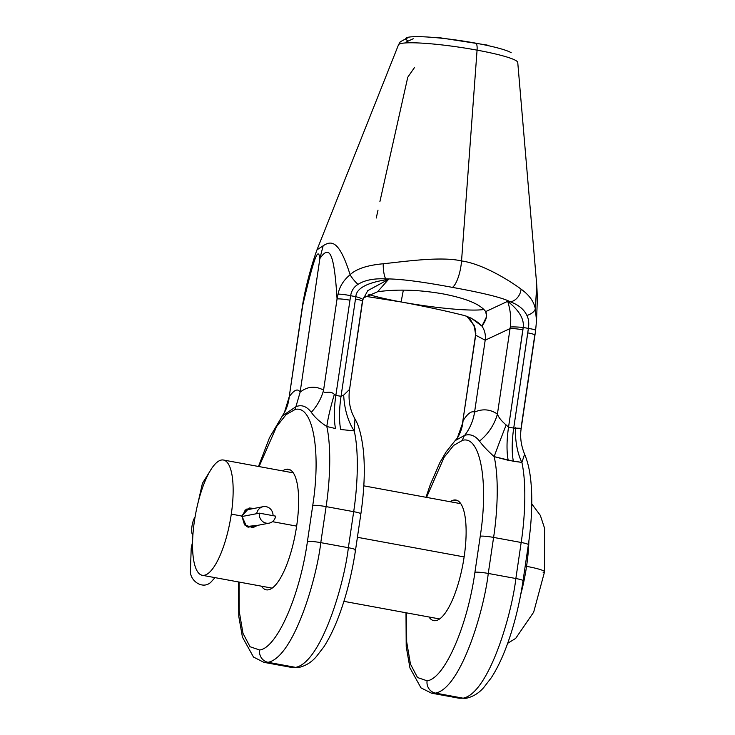 <?xml version="1.0" encoding="UTF-8"?>
<svg xmlns="http://www.w3.org/2000/svg" width="735" height="735" viewBox="0 0 735 735"><rect width="100%" height="100%" fill="white"/><g stroke="black" fill="none" stroke-linecap="round" stroke-linejoin="round"><path stroke-width="1.1" d="M362.373 301.414L349.566 389.394L343.695 395.081L341.031 396.33L355.832 296.674C356.346 288.239 367.234 282.488 388.493 279.401L385.82 278.905C373.996 278.28 364.716 280.108 358 284.39A10.657 2.425 -130.6 0 1 350.117 274.734C339.331 240.483 331.577 240.207 323.143 245.793L316.978 249.863L398.489 44.826A60.298 6.707 8.4 0 1 477.07 50.145A60.298 6.707 8.4 0 1 517.743 62.438L536.77 285.263L535.31 308.801C533.996 301.607 529.246 295.047 521.051 289.112C509.217 280.357 482.684 263.865 461.543 260.934C441.248 256.249 405.959 261.366 383.229 263.764C367.234 265.243 356.199 268.9 350.117 274.734C339.331 240.483 331.577 240.207 323.143 245.793L316.978 249.854C312.421 262.597 308.369 276.957 304.823 292.916L303.233 301.01A10.657 1.268 9.8 0 1 303.353 300.863L302.691 305.539L303.353 300.863A10.657 1.268 9.8 0 0 303.233 301.01L302.48 305.732A10.657 1.185 8.4 0 1 302.691 305.539L289.222 396.744L284.454 412.353L282.718 415.321A47.729 43.393 -146.4 0 1 282.709 415.339A47.729 43.393 -146.4 0 0 282.736 415.303L269.506 437.665L258.49 466.468M367.721 290.674L388.493 279.401L385.82 278.905C399.472 278.795 421.679 281.615 452.429 287.385C483.428 292.971 502.749 297.785 510.375 301.819A11.291 8.14 -59 0 0 521.051 289.112C529.246 295.047 533.996 301.607 535.31 308.801A10.657 5.733 -15.7 0 1 526.912 315.462A10.657 5.733 -15.7 0 0 535.31 308.801L536.522 320.717L535.31 308.801L536.77 285.263C537.533 299.568 537.303 300.293 536.522 320.717L535.604 330.346A10.657 1.102 7 0 0 528.382 328.407A10.657 1.102 7 0 1 535.604 330.346L534.961 335.096A10.657 1.185 8.4 0 0 527.776 332.891L528.382 328.407C529.172 323.244 528.686 318.926 526.912 315.462C524.064 309.417 518.552 304.869 510.375 301.819L507.692 301.322C519.213 310.436 524.367 319.146 523.173 327.452L508.546 427.136L506.176 424.968A47.729 1.231 -68.3 0 0 494.168 456.628C499.405 480.102 497.053 515.079 493.598 537.414L521.179 542.485C524.597 520.371 526.949 485.863 521.896 462.398L508.207 460.303L494.168 456.628C499.405 480.102 497.053 515.079 493.598 537.414L488.27 573.447C483.997 610.767 460.854 688.226 435.543 693.105L463.123 698.186L459.035 698.222L466.679 698.167A10.657 10.088 -100.9 0 1 466.679 698.167C473.23 696.596 478.889 693.087 483.667 687.638L491.32 677.716C496.888 669.116 502.023 658.523 506.709 645.946C514.059 626.018 519.507 604.28 523.044 580.724L528.364 544.69C531.782 521.207 532.636 500.241 530.909 481.774C529.88 470.896 527.776 461.709 524.606 454.212L521.896 462.398A47.729 21.829 -87.7 0 1 515.345 427.715A47.729 21.829 -87.7 0 0 521.896 462.398L524.615 454.212C521.005 445.447 519.865 436.81 521.198 428.284L513.719 428.092L527.776 332.891A10.657 1.185 8.4 0 1 534.961 335.096L521.198 428.284L513.719 428.092L528.382 328.407C529.172 323.244 528.686 318.926 526.912 315.462C524.064 309.417 518.552 304.869 510.375 301.819C502.749 297.785 483.428 292.971 452.429 287.385A21.306 6.404 -79.6 0 0 461.543 260.934L477.07 50.145A60.298 6.707 8.4 0 1 517.743 62.438M238.498 581.955L238.774 616.353L242.44 637.116L253.483 657.044L263.856 662.327L291.547 667.417L295.626 667.371C320.938 662.492 344.09 585.032 348.362 547.713L353.682 511.679C357.137 489.345 359.488 454.368 354.252 430.894L354.959 419.042L352.497 413.961C349.346 406.207 348.372 398.012 349.566 389.394L343.695 395.081L341.031 396.33L355.832 296.674A10.657 1.442 12.8 0 1 362.869 299.678L367.766 290.628L388.493 279.401L377.606 291.74C397.313 289.048 418.941 289.737 442.479 293.798L443.462 293.972C466.376 298.456 480.451 304.336 485.67 311.612L507.692 301.322L510.375 301.819A11.291 8.14 -59 0 0 521.051 289.112C509.217 280.357 482.684 263.865 461.543 260.934L477.07 50.145A10.657 3.206 100.4 0 0 476.17 43.246A54.022 6.009 -171.6 0 0 407.925 37.329M486.432 316.969L481.93 326.11C484.778 330.3 485.872 334.995 485.192 340.195L510.053 328.573L497.42 414.09C490.291 409.239 482.674 408.559 474.58 412.069L485.192 340.195L510.053 328.573L497.42 414.09C498.67 417.535 501.582 421.155 506.176 424.968L508.546 427.136A47.729 14.351 -79.6 0 0 508.207 460.303A47.729 14.351 -79.6 0 1 508.546 427.136L513.719 428.092A47.729 14.351 -79.6 0 0 513.379 461.258L494.168 456.628C487.608 450.775 482.711 445.594 479.486 441.092C475.214 435.625 470.281 433.705 464.704 435.331A10.657 10.088 79.1 0 0 462.609 440.302L453.605 445.428L444.142 457.271L426.548 497.384L444.142 457.271L453.605 445.428L462.609 440.302C480.221 435.432 488.793 481.453 480.249 536.219A10.657 1.185 -171.6 0 1 493.598 537.414L521.179 542.485C524.597 520.371 526.949 485.863 521.896 462.398L513.379 461.258A47.729 14.351 -79.6 0 1 513.719 428.092L508.546 427.136L522.916 329.831A10.657 1.185 -171.6 0 0 510.053 328.573L510.283 327.029L510.053 328.573A10.657 1.185 -171.6 0 1 522.916 329.831L523.173 327.452A10.657 0.928 -176 0 0 510.283 327.029C511.376 318.907 510.513 310.345 507.692 301.322C519.213 310.436 524.367 319.146 523.173 327.452L528.382 328.407L523.173 327.452A10.657 0.928 -176 0 0 510.283 327.029C511.376 318.907 510.513 310.345 507.692 301.322L485.67 311.612C487.645 315.232 486.395 320.065 481.93 326.11C477.814 321.719 472.091 318.227 464.777 315.637C446.154 310.951 425.096 306.412 401.604 302.039L365.727 296.352L400.621 301.864A66.481 7.396 -171.6 0 1 368.906 294.579A66.481 7.396 -171.6 0 0 400.621 301.864L401.108 301.947L403.34 290.123L401.108 301.947L401.604 302.039C425.096 306.412 446.154 310.951 464.777 315.637L471.254 318.163L481.93 326.11C484.778 330.3 485.872 334.995 485.192 340.195L475.692 335.197L474.167 325.302L466.707 316.206L474.167 325.302L475.83 333.662A10.657 0.928 4 0 0 475.646 333.819A10.657 0.928 4 0 1 475.646 333.819A10.657 0.928 4 0 1 475.646 333.819A10.657 0.928 4 0 1 475.83 333.662L462.462 423.553L475.692 335.197L485.192 340.195L474.58 412.069C471.429 410.727 467.589 413.612 463.068 420.714A47.729 42.915 -147.9 0 1 457.308 438.133M355.005 550.193A10.657 1.185 8.4 0 0 355.547 549.918A10.657 1.185 8.4 0 0 348.362 547.713L320.782 542.641L348.362 547.713A10.657 1.185 8.4 0 1 355.547 549.918C352.01 573.475 346.571 595.212 339.212 615.14C334.526 627.718 329.399 638.311 323.823 646.91L316.169 656.833C311.401 662.281 305.742 665.791 299.191 667.362A10.657 10.088 79.1 0 1 295.626 667.371L268.045 662.299L263.957 662.345L268.045 662.299L295.626 667.371A10.657 10.088 79.1 0 0 299.191 667.362L295.626 667.371C320.938 662.492 344.09 585.032 348.362 547.713L353.682 511.679C357.137 489.345 359.488 454.368 354.252 430.894L340.691 429.497A47.729 14.351 -79.6 0 1 341.031 396.33L335.858 395.375L334.342 394.419C329.675 389.394 322.977 395.311 323.584 390.12C315.297 385.682 307.478 386.362 300.137 392.159L319.863 258.591C318.365 247.594 314.957 253.281 302.691 305.539C314.957 253.281 318.365 247.594 319.863 258.591L323.143 245.793L319.863 258.591L300.137 392.159C297.84 388.227 294.202 389.752 289.222 396.744L302.691 305.539A10.657 1.185 8.4 0 0 302.48 305.732L289.222 396.744A47.729 43.393 -146.4 0 1 282.736 415.303M355.547 549.918L360.867 513.884A10.657 1.185 8.4 0 0 353.682 511.679L326.101 506.608L320.782 542.641A10.657 1.185 8.4 0 0 307.432 541.447L312.752 505.414L307.432 541.447A10.657 1.185 8.4 0 1 320.782 542.641C316.509 579.961 293.357 657.421 268.045 662.299A10.657 10.088 79.1 0 1 259.602 649.988C276.773 648.151 299.834 596.03 307.432 541.447C299.834 596.03 276.773 648.151 259.602 649.988L250.029 646.736L242.973 633.285L239.178 610.996L239.068 582.056L239.178 610.996L242.973 633.285L250.029 646.736L259.602 649.988A10.657 10.088 79.1 0 0 268.045 662.299C293.357 657.421 316.509 579.961 320.782 542.641L326.101 506.608L353.682 511.679A10.657 1.185 8.4 0 1 360.867 513.884C364.312 490.236 365.157 469.15 363.384 450.61C361.62 435.653 358.818 425.133 354.959 419.042L354.252 430.894A47.729 25.835 -93 0 1 343.695 395.081A47.729 25.835 -93 0 0 354.252 430.894L340.691 429.497A47.729 14.351 -79.6 0 1 341.031 396.33L335.858 395.375L350.632 295.709A10.657 1.268 -170.2 0 0 338.072 294.165C339.478 286.723 343.493 280.237 350.117 274.734C343.493 280.237 339.478 286.723 338.072 294.165A10.657 1.268 -170.2 0 1 350.632 295.709C351.532 290.564 353.985 286.788 358 284.39A10.657 2.425 -130.6 0 1 350.117 274.734C356.199 268.9 367.234 265.243 383.229 263.764A11.291 2.462 -94.1 0 0 385.82 278.905A11.291 2.462 -94.1 0 1 383.229 263.764C405.959 261.366 441.248 256.249 461.543 260.934A21.306 6.404 -79.6 0 1 452.429 287.385C421.679 281.615 399.472 278.795 385.82 278.905C373.996 278.28 364.716 280.108 358 284.39C353.985 286.788 351.532 290.564 350.632 295.709L355.832 296.674L350.632 295.709L335.858 395.375A47.729 14.351 -79.6 0 0 335.518 428.542L326.818 426.511C319.89 422.019 314.718 417.278 311.3 412.298C306.642 406.253 301.515 404.397 295.911 406.712L282.24 415.982L295.911 406.712A10.657 10.088 -100.9 0 0 295.112 409.496L286.117 414.623L276.645 426.465L259.06 466.578L276.645 426.465L286.117 414.623L295.112 409.496A10.657 10.088 -100.9 0 1 295.911 406.712L300.137 392.159C297.84 388.227 294.202 389.752 289.222 396.744A47.729 43.393 -146.4 0 1 282.718 415.321M326.818 426.511A47.729 6.22 -72.3 0 1 334.342 394.419A47.729 6.22 -72.3 0 0 326.818 426.511C331.871 449.976 329.519 484.494 326.101 506.608A10.657 1.185 8.4 0 0 312.752 505.414C321.305 450.647 312.733 404.627 295.112 409.496C312.733 404.627 321.305 450.647 312.752 505.414A10.657 1.185 8.4 0 1 326.101 506.608C329.519 484.494 331.871 449.976 326.818 426.511L335.518 428.542A47.729 14.351 -79.6 0 1 335.858 395.375L334.342 394.419C329.675 389.394 322.977 395.311 323.584 390.12L337.053 298.915A10.657 1.185 -171.6 0 1 349.915 300.174A10.657 1.185 -171.6 0 0 337.053 298.915L338.072 294.165L337.053 298.915C334.058 249.588 328.83 245.573 319.863 258.591C328.83 245.573 334.058 249.588 337.053 298.915L323.584 390.12A47.729 42.933 -58 0 1 311.3 412.298C306.642 406.253 301.515 404.397 295.911 406.712L300.137 392.159C307.478 386.362 315.297 385.682 323.584 390.12A47.729 42.933 -58 0 1 311.3 412.298M521.28 426.484L534.749 335.279M349.566 389.394L362.585 301.221A10.657 1.185 8.4 0 0 355.4 299.016A10.657 1.185 8.4 0 1 362.585 301.221L362.869 299.678A10.657 1.442 12.8 0 1 362.869 299.696A10.657 1.442 12.8 0 1 362.869 299.696A10.657 1.442 12.8 0 0 355.832 296.674C356.346 288.239 367.234 282.488 388.493 279.401L377.606 291.74L363.375 297.932L377.606 291.74C397.313 289.048 418.941 289.737 442.479 293.798L443.462 293.972C466.376 298.456 480.451 304.336 485.67 311.612L486.533 315.857M457.262 438.216L462.462 423.553L475.481 335.39A10.657 1.185 8.4 0 1 475.692 335.197A10.657 1.185 8.4 0 0 475.481 335.39L475.067 328.141L470.813 320.157L466.67 316.197M407.824 40.728A54.022 6.009 -171.6 0 1 422.166 36.75A54.022 6.009 -171.6 0 1 476.17 43.246A54.022 6.009 -171.6 0 1 511.183 52.718A54.022 6.009 -171.6 0 0 510.871 52.534A54.022 6.009 -171.6 0 0 476.17 43.246A10.657 3.206 100.4 0 1 477.07 50.145A60.298 6.707 8.4 0 0 398.489 44.826L400.318 41.748L409.156 37.072M379.912 201.565L407.769 77.221L414.43 67.629M376.256 218.029L378.02 210.081M494.168 456.628A47.729 1.231 -68.3 0 1 506.176 424.968C501.582 421.155 498.67 417.535 497.42 414.09A47.729 42.74 -54.8 0 1 479.486 441.092C475.214 435.625 470.281 433.705 464.704 435.331A10.657 10.088 79.1 0 0 462.609 440.302C480.221 435.432 488.793 481.453 480.249 536.219A10.657 1.185 -171.6 0 1 493.598 537.414L488.27 573.447C483.997 610.767 460.854 688.226 435.543 693.105A10.657 10.088 -100.9 0 1 427.09 680.794L417.526 677.541L410.461 664.1L406.675 641.811L406.556 612.871L406.675 641.811L410.461 664.1L417.526 677.541L427.09 680.794C444.262 678.965 467.331 626.836 474.929 572.253C467.331 626.836 444.262 678.965 427.09 680.794A10.657 10.088 -100.9 0 0 435.543 693.105L431.335 693.133L459.035 698.222L463.123 698.186C488.435 693.307 511.578 615.847 515.86 578.518C511.578 615.847 488.435 693.307 463.123 698.186L435.543 693.105L431.445 693.151L420.971 687.859L409.937 667.922L406.207 646.506L405.996 612.76M480.249 536.219L474.929 572.253L480.249 536.219M435.984 620.606A61.308 18.43 100.4 0 1 428.955 616.987A61.308 18.43 100.4 0 0 433.788 620.625L433.806 620.634A61.308 18.43 100.4 0 0 435.984 620.606A61.308 18.43 100.4 0 0 464.18 556.615A61.308 18.43 100.4 0 0 453.78 500.066A61.308 18.43 100.4 0 1 455.976 500.039A61.308 18.43 100.4 0 1 463.629 560.143A61.308 18.43 100.4 0 1 435.984 620.606M450.151 501.72A61.308 18.43 100.4 0 1 453.78 500.066A61.308 18.43 100.4 0 0 450.151 501.72M286.292 469.261A61.308 18.43 100.4 0 1 296.692 525.81A61.308 18.43 100.4 0 1 268.486 589.801A61.308 18.43 100.4 0 1 261.458 586.181A61.308 18.43 100.4 0 0 266.3 589.819L266.3 589.819A61.308 18.43 100.4 0 0 268.486 589.801A61.308 18.43 100.4 0 0 296.141 529.338A61.308 18.43 100.4 0 0 288.478 469.233L288.497 469.233A61.308 18.43 100.4 0 0 286.292 469.261A61.308 18.43 100.4 0 0 282.663 470.914A61.308 18.43 100.4 0 1 286.292 469.261L290.518 470.032L286.292 469.261M521.179 542.485L515.86 578.518L488.27 573.447L515.86 578.518A10.657 1.185 -171.6 0 1 523.044 580.724A10.657 1.185 -171.6 0 0 515.86 578.518L521.179 542.485A10.657 1.185 -171.6 0 1 528.364 544.69A10.657 1.185 -171.6 0 0 521.179 542.485M466.688 698.167A10.657 10.088 -100.9 0 1 463.123 698.186A10.657 10.088 -100.9 0 0 466.679 698.167M488.27 573.447A10.657 1.185 -171.6 0 0 474.929 572.253A10.657 1.185 -171.6 0 1 488.27 573.447M479.486 441.092A47.729 42.74 -54.8 0 0 497.42 414.09C490.291 409.239 482.674 408.559 474.58 412.069C473.303 420.604 470.014 428.358 464.704 435.331L455.075 440.678L446.044 451.997L439.888 462.6L430.37 484.402L425.988 497.283M457.253 438.225L455.075 440.678L464.704 435.331C470.014 428.358 473.303 420.604 474.58 412.069C471.429 410.727 467.589 413.612 463.068 420.714M483.988 309.463A66.481 7.396 8.4 0 1 401.604 302.039A66.481 7.396 8.4 0 0 483.988 309.463M194.398 521.216A58.598 17.622 -79.6 0 0 204.339 575.266A58.598 17.622 -79.6 0 0 231.295 514.105A58.598 17.622 -79.6 0 0 221.354 460.046A58.598 17.622 -79.6 0 0 194.398 521.216A58.598 17.622 -79.6 0 0 202.244 575.284A58.598 17.622 -79.6 0 0 231.295 514.105A58.598 17.622 -79.6 0 0 223.449 460.027A58.598 17.622 -79.6 0 0 194.398 521.216M464.134 556.928L357.412 537.294L464.134 556.928M296.646 526.122L272.428 521.666L296.646 526.122M241.888 516.053L231.295 514.105L241.888 516.053L246.207 509.153L254.08 508.427L249.147 507.986L241.888 516.053L246.519 526.517L257.507 525.387L252.941 527.657L244.553 524.919L241.888 516.053M528.888 540.988A75.898 22.822 100.4 0 1 526.554 566.354A75.898 22.822 100.4 0 1 520.72 594.541A75.898 22.822 100.4 0 0 526.554 566.354A26.635 2.958 -171.6 0 1 544.525 571.867A26.635 2.958 -171.6 0 0 526.554 566.354A75.898 22.822 100.4 0 0 528.888 540.988M543.156 572.574A26.635 2.958 -171.6 0 0 544.525 571.867L533.665 612.182L515.667 638.412L507.674 643.309M256.717 513.673A8.655 8.195 -100.9 0 1 265.611 506.59A8.655 8.195 -100.9 0 1 273.034 515.667A8.655 8.195 -100.9 0 0 263.194 506.672A8.655 8.195 -100.9 0 0 256.717 513.673L259.4 513.159A8.655 8.195 79.1 0 0 266.254 523.155A8.655 8.195 79.1 0 0 275.625 516.145L259.4 513.159A8.655 8.195 79.1 0 0 269.148 523.145A8.655 8.195 79.1 0 0 275.625 516.145L259.4 513.159L241.824 516.54L256.717 513.673M195.087 516.898A10.097 3.041 -79.6 0 0 191.881 527.004A10.097 3.041 -79.6 0 0 192.873 535.236A10.097 3.041 -79.6 0 1 191.881 527.004A10.097 3.041 -79.6 0 1 195.087 516.898M458.006 500.847L453.78 500.066L458.006 500.847M487.176 45.065L438.042 37.476M406.005 42.106L413.226 38.744M460.808 503.686L363.816 485.844M293.32 472.871L223.449 460.027M439.603 618.943L343.925 601.349M272.115 588.138L202.244 575.284M544.525 571.867L544.598 528.318L540.326 515.373L531.763 503.898M244.847 510.209L263.194 506.672M211.551 468.682L202.447 483.29L197.752 503.971M215.024 577.636L210.633 582.451C202.198 589.837 190.025 580.466 190.402 571.242L191.219 548.089L192.57 541.897M269.148 523.145L247.961 527.225"/></g></svg>
